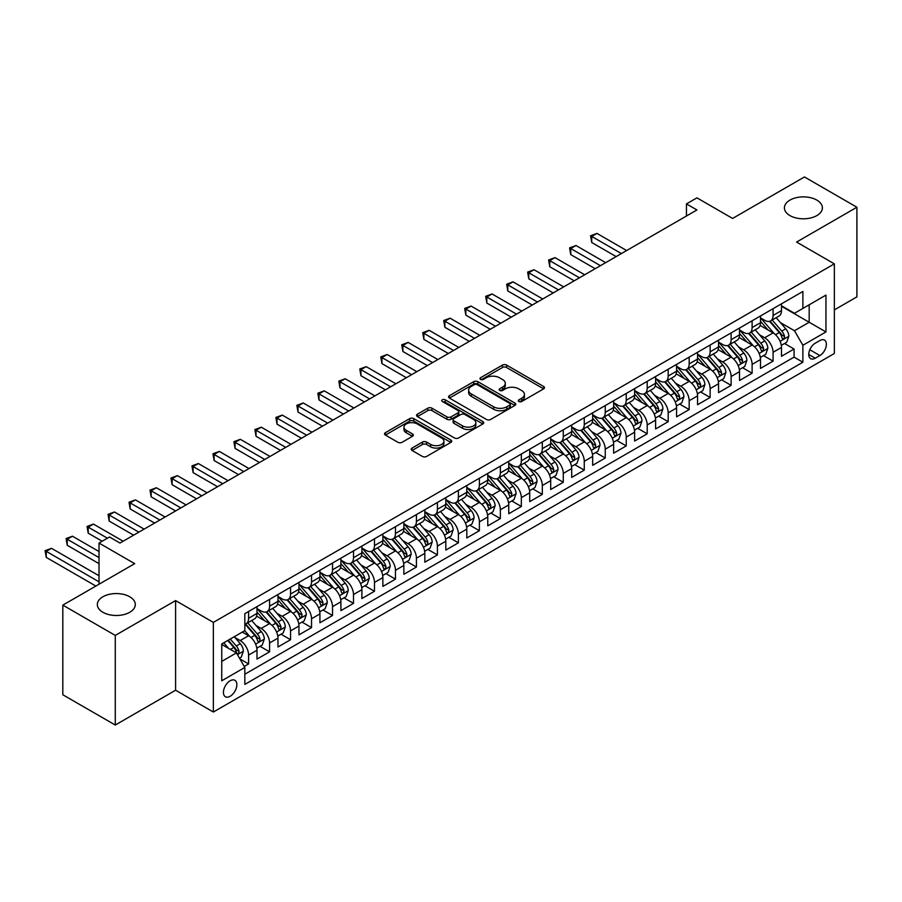 <?xml version="1.0" encoding="UTF-8"?>
<svg xmlns="http://www.w3.org/2000/svg" width="902" height="902" viewBox="0 0 902 902"><rect width="100%" height="100%" fill="white"/><g stroke="black" fill="none" stroke-linecap="round" stroke-linejoin="round"><path stroke-width="1.35" d="M518.875 401.491A2.041 1.173 0 0 0 521.762 401.491L543.635 388.863A2.909 1.68 0 0 0 544.492 387.668A2.909 1.68 0 0 0 543.635 386.484L506.574 365.084A2.909 1.68 0 0 0 502.448 365.084L480.574 377.712A2.041 1.173 0 0 0 479.977 378.547A2.041 1.173 0 0 0 480.574 379.381A2.041 1.173 0 0 0 483.461 379.381L486.291 377.746A9.324 5.378 0 0 1 499.471 377.746L502.561 379.528A9.324 5.378 0 0 1 505.289 383.339A9.324 5.378 0 0 1 502.561 387.138L499.719 388.773A2.041 1.173 0 0 0 499.122 389.608A2.041 1.173 0 0 0 499.719 390.442A2.041 1.173 0 0 0 502.606 390.442L505.436 388.807A9.324 5.378 0 0 1 518.616 388.807L521.706 390.589A9.324 5.378 0 0 1 524.434 394.388A9.324 5.378 0 0 1 521.706 398.199L518.875 399.834A2.041 1.173 0 0 0 518.278 400.657A2.041 1.173 0 0 0 518.875 401.491L518.875 399.834M129.753 596.774A18.987 10.959 0 0 0 109.063 594.395A18.987 10.959 0 0 0 97.337 604.52A18.987 10.959 0 0 0 102.896 612.278A18.987 10.959 0 0 0 123.597 614.657A18.987 10.959 0 0 0 135.311 604.52A18.987 10.959 0 0 0 129.753 596.774M816.829 200.086A18.987 10.959 0 0 0 796.139 197.718A18.987 10.959 0 0 0 784.413 207.843A18.987 10.959 0 0 0 789.972 215.601A18.987 10.959 0 0 0 810.673 217.968A18.987 10.959 0 0 0 822.387 207.843A18.987 10.959 0 0 0 816.829 200.086M230.134 696.276A9.494 5.48 120 0 0 236.347 687.91A9.494 5.48 120 0 0 234.881 680.3A9.494 5.48 120 0 0 230.134 680.773A9.494 5.48 120 0 0 223.933 689.139A9.494 5.48 120 0 0 225.387 696.75A9.494 5.48 120 0 0 230.134 696.276M412.045 448.068A2.909 1.68 0 0 0 411.199 449.264A2.909 1.68 0 0 0 412.045 450.448L422.452 456.457A2.909 1.68 0 0 0 426.567 456.457L450.865 442.42A2.909 1.68 0 0 0 451.722 441.236A2.909 1.68 0 0 0 450.865 440.041L413.804 418.641A2.909 1.68 0 0 0 409.677 418.641L385.38 432.678A2.909 1.68 0 0 0 384.534 433.862A2.909 1.68 0 0 0 385.38 435.057L397.94 442.307A2.909 1.68 0 0 0 402.067 442.307L412.462 436.297A2.909 1.68 0 0 0 413.319 435.114A2.909 1.68 0 0 0 412.462 433.918L406.238 430.322A7.791 4.499 0 0 1 403.949 427.142A7.791 4.499 0 0 1 408.764 422.993A7.791 4.499 0 0 1 417.254 423.963L441.653 438.056A7.791 4.499 0 0 1 443.931 441.236A7.791 4.499 0 0 1 439.127 445.385A7.791 4.499 0 0 1 430.637 444.415L426.567 442.07A2.909 1.68 0 0 0 422.452 442.07L412.045 448.068L412.045 450.448M834.35 309.893L856.9 296.871L856.9 207.234L804.449 176.961L732.593 218.442L696.93 197.854L686.445 203.908L696.93 209.963L120 543.049L109.503 536.994L99.017 543.049L99.017 584.237M115.276 635.414L115.276 725.039L175.597 690.222L175.597 600.585L115.276 635.414L62.824 605.129L134.68 563.649L99.017 543.049M175.597 600.585L213.357 622.391L834.35 263.858L834.35 353.494L213.357 712.028L213.357 622.391M856.9 207.234L796.579 242.063L834.35 263.858M486.494 419.475A2.909 1.68 0 0 0 490.609 419.475L514.907 405.449A2.909 1.68 0 0 0 515.764 404.254A2.909 1.68 0 0 0 514.907 403.07L477.846 381.67A2.909 1.68 0 0 0 473.73 381.67L449.421 395.696A2.909 1.68 0 0 0 448.576 396.891A2.909 1.68 0 0 0 449.421 398.075L486.494 419.475M443.141 401.931A2.041 1.173 0 0 1 445.205 402.224L445.205 399.8L482.886 421.561A2.909 1.68 0 0 1 483.743 422.745A2.909 1.68 0 0 1 482.886 423.94L458.588 437.966A2.909 1.68 0 0 1 454.473 437.966L417.4 416.566L417.4 414.187A2.909 1.68 0 0 0 416.555 415.371A2.909 1.68 0 0 0 417.4 416.566M417.4 414.187L427.807 408.178A2.909 1.68 0 0 1 431.923 408.178L446.952 416.859A2.909 1.68 0 0 0 451.079 416.859L457.968 412.879A2.909 1.68 0 0 0 458.825 411.695A2.909 1.68 0 0 0 457.968 410.5L442.318 401.469A2.041 1.173 0 0 1 441.721 400.635A2.041 1.173 0 0 1 442.983 399.541A2.041 1.173 0 0 1 445.205 399.8M115.276 725.039L62.824 694.765L62.824 605.129M244.25 666.454L248.602 663.94L239.898 658.911M234.937 637.522L240.214 640.555A11.873 6.855 60 0 1 248.602 655.089L256.991 650.252L256.991 659.091L269.585 651.819L260.035 646.317M255.92 625.402L261.185 628.446A11.873 6.855 60 0 1 269.585 642.979L277.974 638.131L277.974 646.982L290.557 639.71L281.018 634.196M276.903 613.292L282.168 616.337A11.873 6.855 60 0 1 290.557 630.87L298.957 626.022L298.957 634.861L311.54 627.6L301.99 622.087M297.885 601.183L303.151 604.227A11.873 6.855 60 0 1 311.54 618.761L319.928 613.912L319.928 622.752L332.522 615.491L322.972 609.977M318.857 589.074L324.122 592.107A11.873 6.855 60 0 1 332.522 606.64L340.911 601.803L340.911 610.643L353.494 603.37L343.955 597.868M339.84 576.953L345.105 579.997A11.873 6.855 60 0 1 353.494 594.531L361.894 589.683L361.894 598.533L374.477 591.261L364.927 585.748M360.823 564.844L366.088 567.888A11.873 6.855 60 0 1 374.477 582.421L382.865 577.573L382.865 586.413L395.459 579.152L385.909 573.638M381.794 552.734L387.059 555.767A11.873 6.855 60 0 1 395.459 570.312L403.848 565.464L403.848 574.303L416.431 567.042L406.892 561.529M402.777 540.614L408.042 543.658A11.873 6.855 60 0 1 416.431 558.191L424.831 553.354L424.831 562.194L437.414 554.922L427.875 549.408M423.76 528.504L429.025 531.549A11.873 6.855 60 0 1 437.414 546.082L445.802 541.234L445.802 550.085L458.396 542.812L448.846 537.299M444.731 516.395L450.008 519.439A11.873 6.855 60 0 1 458.396 533.973L466.785 529.124L466.785 537.964L479.379 530.703L469.829 525.189M465.714 504.286L470.979 507.319A11.873 6.855 60 0 1 479.379 521.852L487.768 517.015L487.768 525.855L500.351 518.582L490.812 513.08M486.697 492.165L491.962 495.209A11.873 6.855 60 0 1 500.351 509.743L508.751 504.906L508.751 513.745L521.333 506.473L511.784 500.96M507.679 480.056L512.945 483.1A11.873 6.855 60 0 1 521.333 497.633L529.722 492.785L529.722 501.625L542.316 494.364L532.766 488.85M528.651 467.946L533.916 470.991A11.873 6.855 60 0 1 542.316 485.524L550.705 480.676L550.705 489.515L563.288 482.254L553.749 476.741M549.634 455.837L554.899 458.87A11.873 6.855 60 0 1 563.288 473.403L571.688 468.566L571.688 477.406L584.27 470.134L574.732 464.631M570.616 443.716L575.882 446.761A11.873 6.855 60 0 1 584.27 461.294L592.659 456.446L592.659 465.297L605.253 458.024L595.703 452.511M591.588 431.607L596.865 434.651A11.873 6.855 60 0 1 605.253 449.185L613.642 444.336L613.642 453.176L626.236 445.915L616.686 440.401M612.571 419.498L617.836 422.531A11.873 6.855 60 0 1 626.236 437.075L634.625 432.227L634.625 441.067L647.208 433.806L637.669 428.292M633.554 407.377L638.819 410.421A11.873 6.855 60 0 1 647.208 424.955L655.607 420.118L655.607 428.957L668.19 421.685L658.64 416.183M654.525 395.268L659.802 398.312A11.873 6.855 60 0 1 668.19 412.845L676.579 407.997L676.579 416.848L689.173 409.576L679.623 404.062M675.508 383.158L680.773 386.203A11.873 6.855 60 0 1 689.173 400.736L697.562 395.888L697.562 404.727L710.145 397.466L700.606 391.953M696.491 371.049L701.756 374.082A11.873 6.855 60 0 1 710.145 388.627L718.544 383.778L718.544 392.618L731.127 385.346L721.577 379.843M717.473 358.928L722.739 361.973A11.873 6.855 60 0 1 731.127 376.506L739.516 371.669L739.516 380.509L752.11 373.236L742.56 367.723M738.445 346.819L743.71 349.863A11.873 6.855 60 0 1 752.11 364.397L760.499 359.548L760.499 368.399L773.082 361.127L773.082 352.287A11.873 6.855 -120 0 0 764.693 337.754L759.428 334.71M763.543 355.613L773.082 361.127M256.991 650.252A11.873 6.855 -120 0 0 248.602 635.718L242.311 632.077M277.974 638.131A11.873 6.855 -120 0 0 269.585 623.598L256.608 616.111M298.957 626.022A11.873 6.855 -120 0 0 290.557 611.488L277.59 604.002M319.928 613.912A11.873 6.855 -120 0 0 311.54 599.379L298.562 591.881M340.911 601.803A11.873 6.855 -120 0 0 332.522 587.27L319.545 579.772M361.894 589.683A11.873 6.855 -120 0 0 353.494 575.149L340.528 567.662M382.865 577.573A11.873 6.855 -120 0 0 374.477 563.04L361.499 555.553M403.848 565.464A11.873 6.855 -120 0 0 395.459 550.93L382.482 543.432M424.831 553.354A11.873 6.855 -120 0 0 416.431 538.81L403.465 531.323M445.802 541.234A11.873 6.855 -120 0 0 437.414 526.7L424.436 519.214M466.785 529.124A11.873 6.855 -120 0 0 458.396 514.591L445.419 507.104M487.768 517.015A11.873 6.855 -120 0 0 479.379 502.482L466.402 494.984M508.751 504.906A11.873 6.855 -120 0 0 500.351 490.361L487.384 482.874M529.722 492.785A11.873 6.855 -120 0 0 521.333 478.252L508.356 470.765M550.705 480.676A11.873 6.855 -120 0 0 542.316 466.142L529.339 458.644M571.688 468.566A11.873 6.855 -120 0 0 563.288 454.033L550.321 446.535M592.659 456.446A11.873 6.855 -120 0 0 584.27 441.912L571.293 434.426M613.642 444.336A11.873 6.855 -120 0 0 605.253 429.803L592.276 422.316M634.625 432.227A11.873 6.855 -120 0 0 626.236 417.694L613.259 410.196M655.607 420.118A11.873 6.855 -120 0 0 647.208 405.584L634.241 398.086M676.579 407.997A11.873 6.855 -120 0 0 668.19 393.464L655.213 385.977M697.562 395.888A11.873 6.855 -120 0 0 689.173 381.354L676.196 373.868M718.544 383.778A11.873 6.855 -120 0 0 710.145 369.245L697.178 361.747M739.516 371.669A11.873 6.855 -120 0 0 731.127 357.124L718.15 349.638M760.499 359.548A11.873 6.855 -120 0 0 752.11 345.015L739.133 337.528M819.873 340.539L815.25 343.2A9.2 5.311 120 0 0 809.252 351.306A9.2 5.311 120 0 0 810.661 358.68A9.2 5.311 120 0 0 815.25 358.218L819.873 355.557A9.2 5.311 120 0 0 825.882 347.45A9.2 5.311 120 0 0 824.473 340.077A9.2 5.311 120 0 0 819.873 340.539M221.745 661.391L236.437 652.913L244.825 667.446L244.825 684.404L802.881 362.221L802.881 345.263L794.482 330.73L780.41 322.6M244.825 667.446L221.745 680.773L221.745 643.949L244.825 630.622L244.825 613.664L802.881 291.481L802.881 308.439L825.95 295.112L825.95 331.936L802.881 345.263M256.991 608.579L261.185 611.004A11.873 6.855 60 0 0 267.127 611.59L275.516 606.742A11.873 6.855 -120 0 0 277.974 601.318L277.974 594.531M277.974 596.47L282.168 598.894A11.873 6.855 60 0 0 288.099 599.48L296.499 594.632A11.873 6.855 -120 0 0 298.957 589.198L298.957 582.421M298.957 584.361L303.151 586.785A11.873 6.855 60 0 0 309.082 587.371L317.47 582.523A11.873 6.855 -120 0 0 319.928 577.088L319.928 570.301M319.928 572.24L324.122 574.664A11.873 6.855 60 0 0 330.064 575.25L338.453 570.414A11.873 6.855 -120 0 0 340.911 564.979L340.911 558.191M340.911 560.131L345.105 562.555A11.873 6.855 60 0 0 351.036 563.141L359.436 558.293A11.873 6.855 -120 0 0 361.894 552.87L361.894 546.082M361.894 548.021L366.088 550.445A11.873 6.855 60 0 0 372.019 551.032L380.407 546.184A11.873 6.855 -120 0 0 382.865 540.749L382.865 533.973M382.865 535.912L387.059 538.325A11.873 6.855 60 0 0 393.001 538.922L401.39 534.074A11.873 6.855 -120 0 0 403.848 528.64L403.848 521.852M403.848 523.791L408.042 526.216A11.873 6.855 60 0 0 413.973 526.802L422.373 521.965A11.873 6.855 -120 0 0 424.831 516.53L424.831 509.743M424.831 511.682L429.025 514.106A11.873 6.855 60 0 0 434.956 514.692L443.344 509.844A11.873 6.855 -120 0 0 445.802 504.421L445.802 497.633M445.802 499.573L450.008 501.997A11.873 6.855 60 0 0 455.938 502.583L464.327 497.735A11.873 6.855 -120 0 0 466.785 492.3L466.785 485.524M466.785 487.463L470.979 489.876A11.873 6.855 60 0 0 476.921 490.474L485.31 485.626A11.873 6.855 -120 0 0 487.768 480.191L487.768 473.403M487.768 475.343L491.962 477.767A11.873 6.855 60 0 0 497.893 478.353L506.293 473.516A11.873 6.855 -120 0 0 508.751 468.082L508.751 461.294M508.751 463.233L512.945 465.657A11.873 6.855 60 0 0 518.875 466.244L527.264 461.396A11.873 6.855 -120 0 0 529.722 455.961L529.722 449.185M529.722 451.124L533.916 453.548A11.873 6.855 60 0 0 539.858 454.134L548.247 449.286A11.873 6.855 -120 0 0 550.705 443.852L550.705 437.075M550.705 439.003L554.899 441.428A11.873 6.855 60 0 0 560.83 442.014L569.23 437.177A11.873 6.855 -120 0 0 571.688 431.742L571.688 424.955M571.688 426.894L575.882 429.318A11.873 6.855 60 0 0 581.813 429.904L590.201 425.056A11.873 6.855 -120 0 0 592.659 419.633L592.659 412.845M592.659 414.785L596.865 417.209A11.873 6.855 60 0 0 602.795 417.795L611.184 412.947A11.873 6.855 -120 0 0 613.642 407.512L613.642 400.736M613.642 402.675L617.836 405.099A11.873 6.855 60 0 0 623.778 405.686L632.167 400.838A11.873 6.855 -120 0 0 634.625 395.403L634.625 388.615M634.625 390.555L638.819 392.979A11.873 6.855 60 0 0 644.75 393.565L653.149 388.728A11.873 6.855 -120 0 0 655.607 383.294L655.607 376.506M655.607 378.445L659.802 380.87A11.873 6.855 60 0 0 665.732 381.456L674.121 376.608A11.873 6.855 -120 0 0 676.579 371.184L676.579 364.397M676.579 366.336L680.773 368.76A11.873 6.855 60 0 0 686.715 369.346L695.104 364.498A11.873 6.855 -120 0 0 697.562 359.064L697.562 352.287M697.562 354.227L701.756 356.64A11.873 6.855 60 0 0 707.687 357.237L716.087 352.389A11.873 6.855 -120 0 0 718.544 346.954L718.544 340.167M718.544 342.106L722.739 344.53A11.873 6.855 60 0 0 728.669 345.116L737.058 340.279A11.873 6.855 -120 0 0 739.516 334.845L739.516 328.057M739.516 329.997L743.71 332.421A11.873 6.855 60 0 0 749.652 333.007L758.041 328.159A11.873 6.855 -120 0 0 760.499 322.724L760.499 315.948M244.825 674.234L794.064 357.124L794.064 349.018L781.482 356.279L781.482 347.439A11.873 6.855 -120 0 0 773.082 332.906L760.115 325.419M760.499 317.887L764.693 320.311A11.873 6.855 -120 0 0 770.624 320.898A11.873 6.855 -120 0 0 773.082 315.463L773.082 308.676M770.624 320.898L779.024 316.05A11.873 6.855 -120 0 0 781.482 310.615L781.482 303.839M248.602 611.488L248.602 618.276A11.873 6.855 60 0 1 246.145 623.699A11.873 6.855 60 0 1 244.825 624.184M246.145 623.699L254.533 618.862A11.873 6.855 -120 0 0 256.991 613.428L256.991 606.64M269.585 599.379L269.585 606.155A11.873 6.855 60 0 1 267.127 611.59M290.557 587.258L290.557 594.046A11.873 6.855 60 0 1 288.099 599.48M311.54 575.149L311.54 581.937A11.873 6.855 60 0 1 309.082 587.371M332.522 563.04L332.522 569.827A11.873 6.855 60 0 1 330.064 575.25M353.494 550.93L353.494 557.707A11.873 6.855 60 0 1 351.036 563.141M374.477 538.81L374.477 545.597A11.873 6.855 60 0 1 372.019 551.032M395.459 526.7L395.459 533.488A11.873 6.855 60 0 1 393.001 538.922M416.431 514.591L416.431 521.367A11.873 6.855 60 0 1 413.973 526.802M437.414 502.482L437.414 509.258A11.873 6.855 60 0 1 434.956 514.692M458.396 490.361L458.396 497.149A11.873 6.855 60 0 1 455.938 502.583M479.379 478.252L479.379 485.039A11.873 6.855 60 0 1 476.921 490.474M500.351 466.142L500.351 472.919A11.873 6.855 60 0 1 497.893 478.353M521.333 454.033L521.333 460.809A11.873 6.855 60 0 1 518.875 466.244M542.316 441.912L542.316 448.7A11.873 6.855 60 0 1 539.858 454.134M563.288 429.803L563.288 436.591A11.873 6.855 60 0 1 560.83 442.014M584.27 417.694L584.27 424.47A11.873 6.855 60 0 1 581.813 429.904M605.253 405.573L605.253 412.361A11.873 6.855 60 0 1 602.795 417.795M626.236 393.464L626.236 400.251A11.873 6.855 60 0 1 623.778 405.686M647.208 381.354L647.208 388.142A11.873 6.855 60 0 1 644.75 393.565M668.19 369.245L668.19 376.021A11.873 6.855 60 0 1 665.732 381.456M689.173 357.124L689.173 363.912A11.873 6.855 60 0 1 686.715 369.346M710.145 345.015L710.145 351.803A11.873 6.855 60 0 1 707.687 357.237M731.127 332.906L731.127 339.682A11.873 6.855 60 0 1 728.669 345.116M752.11 320.796L752.11 327.573A11.873 6.855 60 0 1 749.652 333.007M752.11 364.397L752.11 373.236M731.127 376.506L731.127 385.346M710.145 388.627L710.145 397.466M689.173 400.736L689.173 409.576M668.19 412.845L668.19 421.685M647.208 424.955L647.208 433.806M626.236 437.075L626.236 445.915M605.253 449.185L605.253 458.024M584.27 461.294L584.27 470.134M563.288 473.403L563.288 482.254M542.316 485.524L542.316 494.364M521.333 497.633L521.333 506.473M500.351 509.743L500.351 518.582M479.379 521.852L479.379 530.703M458.396 533.973L458.396 542.812M437.414 546.082L437.414 554.922M416.431 558.191L416.431 567.042M395.459 570.312L395.459 579.152M374.477 582.421L374.477 591.261M353.494 594.531L353.494 603.37M332.522 606.64L332.522 615.491M311.54 618.761L311.54 627.6M290.557 630.87L290.557 639.71M269.585 642.979L269.585 651.819M248.602 655.089L248.602 663.94M236.437 652.913L221.745 644.434M794.482 330.73L809.173 322.251L809.173 304.808L825.95 295.112M781.482 306.263L825.95 331.936M781.482 305.778L794.482 313.287L802.881 308.439M175.597 690.222L213.357 712.028M686.445 203.908L686.445 216.018M784.526 343.504L794.064 349.018M794.064 357.124L802.881 362.221M519.687 401.785L521.706 400.623A9.324 5.378 0 0 0 524.434 396.812L524.434 394.388M505.289 383.339L505.289 385.752A9.324 5.378 0 0 1 502.561 389.563L500.542 390.724M543.635 386.484L543.635 388.863L506.574 367.509A2.909 1.68 0 0 0 502.448 367.509L481.386 379.674M514.873 405.472L477.846 384.094A2.909 1.68 0 0 0 473.73 384.094L449.467 398.098M509.765 405.088A2.041 1.173 0 0 0 510.363 404.254A2.041 1.173 0 0 0 509.765 403.431L477.226 384.647A2.041 1.173 0 0 0 474.339 384.647L471.363 386.36A9.324 5.378 0 0 0 468.623 390.171A9.324 5.378 0 0 0 471.363 393.971L493.597 406.813A9.324 5.378 0 0 0 506.777 406.813L509.765 405.088L509.765 407.512A2.041 1.173 0 0 0 510.363 406.678L510.363 404.254M468.623 390.171L468.623 392.595A9.324 5.378 0 0 0 471.363 396.395L471.363 393.971M509.765 407.512L506.777 409.237A9.324 5.378 0 0 1 493.597 409.237L471.363 396.395M417.446 416.589L427.807 410.602L427.807 408.178M458.825 411.695L458.825 414.108A2.909 1.68 0 0 1 457.968 415.303L451.079 419.283A2.909 1.68 0 0 1 446.952 419.283L431.923 410.602A2.909 1.68 0 0 0 427.807 410.602M445.205 402.224L482.852 423.963M462.557 425.868A7.791 4.499 0 0 0 471.047 426.838A7.791 4.499 0 0 0 475.85 422.688A7.791 4.499 0 0 0 473.573 419.509L464.97 414.548A2.909 1.68 0 0 0 460.854 414.548L453.954 418.528A2.909 1.68 0 0 0 453.108 419.712A2.909 1.68 0 0 0 453.954 420.907L462.557 425.868L462.557 428.292A7.791 4.499 0 0 0 471.047 429.262A7.791 4.499 0 0 0 475.85 425.113L475.85 422.688M453.108 419.712L453.108 422.136A2.909 1.68 0 0 0 453.954 423.331L453.954 420.907M462.557 428.292L453.954 423.331M443.931 441.236L443.931 443.66A7.791 4.499 0 0 1 439.127 447.809A7.791 4.499 0 0 1 430.637 446.84L426.567 444.494A2.909 1.68 0 0 0 422.452 444.494L412.09 450.47M403.949 427.142L403.949 429.566A7.791 4.499 0 0 0 406.238 432.746L406.238 430.322M412.428 436.32L406.238 432.746M450.831 442.442L413.804 421.065A2.909 1.68 0 0 0 409.677 421.065L385.425 435.08M781.301 345.365L786.724 342.23L788.822 336.175A7.859 4.544 -120 0 0 785.755 328.79L776.171 317.696M774.254 333.672L762.889 320.514A22.697 13.102 -120 0 0 760.499 318.011M768.019 329.974L761.66 322.612A18.841 10.88 -120 0 0 760.499 321.349M626.653 250.542L596.966 233.404L591.723 236.425L591.723 242.491L616.156 256.596M769.564 321.326L779.26 332.545A7.859 4.544 60 0 1 782.057 337.968C783.24 339.547 784.075 339.062 784.571 336.514A7.859 4.544 -120 0 0 781.775 331.09L772.191 319.996M770.128 321.135L780.546 333.199A4.003 2.311 60 0 1 781.56 334.766L784.571 336.514M782.057 337.968L782.632 338.893M591.723 242.491L590.562 235.76L621.41 253.563M590.562 235.76L596.966 233.404M760.318 357.474L765.742 354.339L767.839 348.285A7.859 4.544 -120 0 0 764.783 340.9L755.199 329.805M753.271 345.782L741.906 332.624A22.697 13.102 -120 0 0 739.516 330.132M747.036 342.095L740.677 334.732A18.841 10.88 -120 0 0 739.516 333.458M605.67 262.651L575.983 245.513L570.74 248.546L570.74 254.601L595.185 268.706M748.581 333.436L758.278 344.654A7.859 4.544 60 0 1 761.074 350.077C762.258 351.656 763.103 351.171 763.599 348.623A7.859 4.544 -120 0 0 760.792 343.211L751.208 332.105M749.156 333.255L759.574 345.308A4.003 2.311 60 0 1 760.578 346.875L763.599 348.623M761.074 350.077L761.649 351.002M570.74 254.601L569.59 247.881L600.428 265.684M569.59 247.881L575.983 245.513M739.347 369.583L744.77 366.46L746.867 360.394A7.859 4.544 -120 0 0 743.8 353.02L734.217 341.914M732.289 357.891L720.923 344.733A22.697 13.102 -120 0 0 718.544 342.241M726.065 354.204L719.706 346.842A18.841 10.88 -120 0 0 718.544 345.579M584.688 274.76L555.001 257.622L549.758 260.655L549.758 266.71L574.202 280.826M727.598 345.545L737.295 356.775A7.859 4.544 60 0 1 740.102 362.187C741.286 363.765 742.12 363.28 742.617 360.732A7.859 4.544 -120 0 0 739.809 355.32L730.225 344.226M728.173 345.365L738.591 357.429A4.003 2.311 60 0 1 739.595 358.996L742.617 360.732M740.102 362.187L740.677 363.123M549.758 266.71L548.608 259.99L579.445 277.793M548.608 259.99L555.001 257.622M718.364 381.704L723.787 378.569L725.884 372.515A7.859 4.544 -120 0 0 722.818 365.13L713.234 354.035M711.317 370.012L699.952 356.842A22.697 13.102 -120 0 0 697.562 354.351M705.082 366.313L698.723 358.951A18.841 10.88 -120 0 0 697.562 357.688M563.716 286.881L534.029 269.743L528.786 272.765L528.786 278.819L553.219 292.936M706.627 357.654L716.312 368.884A7.859 4.544 60 0 1 719.119 374.296C720.303 375.886 721.138 375.401 721.634 372.842A7.859 4.544 -120 0 0 718.838 367.43L709.254 356.335M707.191 357.474L717.609 369.538A4.003 2.311 60 0 1 718.623 371.105L721.634 372.842M719.119 374.296L719.695 375.232M528.786 278.819L527.625 272.1L558.462 289.903M527.625 272.1L534.029 269.743M697.381 393.813L702.805 390.679L704.902 384.624A7.859 4.544 -120 0 0 701.846 377.239L692.251 366.144M690.334 382.121L678.969 368.963A22.697 13.102 -120 0 0 676.579 366.46M684.099 378.423L677.74 371.072A18.841 10.88 -120 0 0 676.579 369.797M542.733 298.99L513.046 281.852L507.803 284.874L507.803 290.94L532.248 305.045M685.644 369.775L695.341 380.994A7.859 4.544 60 0 1 698.137 386.417C699.321 387.995 700.166 387.51 700.662 384.962A7.859 4.544 -120 0 0 697.855 379.539L688.271 368.444M686.208 369.583L696.626 381.647A4.003 2.311 60 0 1 697.641 383.215L700.662 384.962M698.137 386.417L698.712 387.341M507.803 290.94L506.653 284.209L537.491 302.012M506.653 284.209L513.046 281.852M676.41 405.923L681.822 402.788L683.919 396.733A7.859 4.544 -120 0 0 680.863 389.36L671.28 378.254M669.352 394.23L657.986 381.072A22.697 13.102 -120 0 0 655.607 378.581M663.117 390.543L656.757 383.181A18.841 10.88 -120 0 0 655.607 381.918M521.751 311.1L492.064 293.962L486.821 296.995L486.821 303.049L511.265 317.154M664.661 381.884L674.358 393.114A7.859 4.544 60 0 1 677.165 398.526C678.338 400.105 679.183 399.62 679.68 397.072A7.859 4.544 -120 0 0 676.872 391.66L667.288 380.554M665.236 381.704L675.654 393.757A4.003 2.311 60 0 1 676.658 395.324L679.68 397.072M677.165 398.526L677.729 399.462M486.821 303.049L485.671 296.33L516.508 314.133M485.671 296.33L492.064 293.962M655.427 418.032L660.85 414.909L662.947 408.854A7.859 4.544 -120 0 0 659.881 401.469L650.297 390.363M648.38 406.351L637.004 393.182A22.697 13.102 -120 0 0 634.625 390.69M642.145 402.653L635.786 395.29A18.841 10.88 -120 0 0 634.625 394.027M500.768 323.209L471.092 306.071L465.838 309.104L465.838 315.159L490.282 329.275M643.678 393.994L653.375 405.223A7.859 4.544 60 0 1 656.182 410.635C657.366 412.214 658.201 411.729 658.697 409.181A7.859 4.544 -120 0 0 655.901 403.769L646.306 392.674M644.253 393.813L654.672 405.877A4.003 2.311 60 0 1 655.675 407.445L658.697 409.181M656.182 410.635L656.757 411.571M465.838 315.159L464.688 308.439L495.525 326.242M464.688 308.439L471.092 306.071M634.444 430.153L639.868 427.018L641.965 420.963A7.859 4.544 -120 0 0 638.898 413.578L629.314 402.484M627.397 418.46L616.032 405.291A22.697 13.102 -120 0 0 613.642 402.799M621.162 414.762L614.803 407.4A18.841 10.88 -120 0 0 613.642 406.137M479.796 335.33L450.109 318.192L444.866 321.213L444.866 327.268L469.299 341.384M622.707 406.103L632.403 417.333A7.859 4.544 60 0 1 635.2 422.745C636.384 424.335 637.218 423.85 637.725 421.302A7.859 4.544 -120 0 0 634.918 415.878L625.334 404.784M623.271 405.923L633.689 417.987A4.003 2.311 60 0 1 634.704 419.554L637.725 421.302M635.2 422.745L635.775 423.681M444.866 327.268L443.705 320.548L474.553 338.351M443.705 320.548L450.109 318.192M613.461 442.262L618.885 439.127L620.982 433.073A7.859 4.544 -120 0 0 617.926 425.688L608.343 414.593M606.415 430.57L595.049 417.412A22.697 13.102 -120 0 0 592.659 414.909M600.18 426.883L593.82 419.52A18.841 10.88 -120 0 0 592.659 418.246M458.814 347.439L429.127 330.301L423.884 333.334L423.884 339.389L448.328 353.494M601.724 418.224L611.421 429.442A7.859 4.544 60 0 1 614.228 434.865C615.401 436.444 616.246 435.959 616.742 433.411A7.859 4.544 -120 0 0 613.935 427.988L604.351 416.893M602.299 418.032L612.717 430.096A4.003 2.311 60 0 1 613.721 431.663L616.742 433.411M614.228 434.865L614.792 435.79M423.884 339.389L422.734 332.658L453.571 350.472M422.734 332.658L429.127 330.301M592.49 454.371L597.913 451.248L600.01 445.182A7.859 4.544 -120 0 0 596.944 437.808L587.36 426.702M585.443 442.679L574.067 429.521A22.697 13.102 -120 0 0 571.688 427.029M579.208 438.992L572.849 431.63A18.841 10.88 -120 0 0 571.688 430.367M437.831 359.548L408.155 342.41L402.901 345.443L402.901 351.498L427.345 365.603M580.741 430.333L590.438 441.563A7.859 4.544 60 0 1 593.245 446.975C594.429 448.553 595.264 448.068 595.76 445.52A7.859 4.544 -120 0 0 592.952 440.108L583.368 429.002M581.316 430.153L591.735 442.217A4.003 2.311 60 0 1 592.738 443.773L595.76 445.52M593.245 446.975L593.82 447.911M402.901 351.498L401.751 344.778L432.588 362.581M401.751 344.778L408.155 342.41M571.507 466.481L576.93 463.357L579.028 457.303A7.859 4.544 -120 0 0 575.961 449.918L566.377 438.823M564.46 454.8L553.095 441.63A22.697 13.102 -120 0 0 550.705 439.139M558.225 451.101L551.866 443.739A18.841 10.88 -120 0 0 550.705 442.476M416.859 371.669L387.172 354.52L381.929 357.553L381.929 363.607L406.362 377.724M559.77 442.442L569.466 453.672A7.859 4.544 60 0 1 572.263 459.084C573.447 460.663 574.281 460.178 574.777 457.63A7.859 4.544 -120 0 0 571.981 452.218L562.397 441.123M560.334 442.262L570.752 454.326A4.003 2.311 60 0 1 571.767 455.893L574.777 457.63M572.263 459.084L572.838 460.02M381.929 363.607L380.768 356.888L411.605 374.691M380.768 356.888L387.172 354.52M550.524 478.601L555.948 475.467L558.045 469.412A7.859 4.544 -120 0 0 554.989 462.027L545.394 450.932M543.478 466.909L532.112 453.751A22.697 13.102 -120 0 0 529.722 451.248M537.242 463.211L530.883 455.848A18.841 10.88 -120 0 0 529.722 454.585M395.877 383.778L366.189 366.64L360.947 369.662L360.947 375.717L385.391 389.833M538.787 454.563L548.484 465.782A7.859 4.544 60 0 1 551.28 471.205C552.464 472.783 553.309 472.298 553.805 469.75A7.859 4.544 -120 0 0 550.998 464.327L541.414 453.232M539.351 454.371L549.769 466.435A4.003 2.311 60 0 1 550.784 468.003L553.805 469.75M551.28 471.205L551.855 472.129M360.947 375.717L359.797 368.997L390.634 386.8M359.797 368.997L366.189 366.64M529.553 490.711L534.965 487.576L537.062 481.521A7.859 4.544 -120 0 0 534.007 474.136L524.423 463.042M522.495 479.018L511.13 465.86A22.697 13.102 -120 0 0 508.751 463.369M516.26 475.331L509.912 467.969A18.841 10.88 -120 0 0 508.751 466.695M374.894 395.888L345.207 378.75L339.964 381.783L339.964 387.837L364.408 401.942M517.804 466.672L527.501 477.891A7.859 4.544 60 0 1 530.308 483.314C531.492 484.893 532.327 484.408 532.823 481.86A7.859 4.544 -120 0 0 530.015 476.436L520.431 465.342M518.379 466.492L528.798 478.545A4.003 2.311 60 0 1 529.801 480.112L532.823 481.86M530.308 483.314L530.872 484.239M339.964 387.837L338.814 381.118L369.651 398.921M338.814 381.118L345.207 378.75M508.57 502.82L513.993 499.697L516.091 493.631A7.859 4.544 -120 0 0 513.024 486.257L503.44 475.151M501.523 491.128L490.147 477.97A22.697 13.102 -120 0 0 487.768 475.478M495.288 487.441L488.929 480.078A18.841 10.88 -120 0 0 487.768 478.815M353.922 407.997L324.235 390.859L318.992 393.892L318.992 399.947L343.425 414.052M496.822 478.782L506.518 490.012A7.859 4.544 60 0 1 509.326 495.423C510.509 497.002 511.344 496.517 511.84 493.969A7.859 4.544 -120 0 0 509.044 488.557L499.46 477.451M497.397 478.601L507.815 490.665A4.003 2.311 60 0 1 508.829 492.233L511.84 493.969M509.326 495.423L509.901 496.359M318.992 399.947L317.831 393.227L348.668 411.03M317.831 393.227L324.235 390.859M487.587 514.929L493.011 511.806L495.108 505.751A7.859 4.544 -120 0 0 492.052 498.366L482.457 487.272M480.54 503.248L469.175 490.079A22.697 13.102 -120 0 0 466.785 487.587M474.305 499.55L467.946 492.188A18.841 10.88 -120 0 0 466.785 490.925M332.939 420.118L303.252 402.98L298.01 406.001L298.01 412.056L322.442 426.172M475.85 490.891L485.547 502.121A7.859 4.544 60 0 1 488.343 507.533C489.527 509.123 490.372 508.638 490.868 506.078A7.859 4.544 -120 0 0 488.061 500.666L478.477 489.572M476.414 490.711L486.832 502.775A4.003 2.311 60 0 1 487.847 504.342L490.868 506.078M488.343 507.533L488.918 508.469M298.01 412.056L296.848 405.336L327.697 423.139M296.848 405.336L303.252 402.98M466.616 527.05L472.028 523.915L474.125 517.861A7.859 4.544 -120 0 0 471.07 510.476L461.486 499.381M459.558 515.358L448.193 502.2A22.697 13.102 -120 0 0 445.802 499.697M453.323 511.659L446.964 504.297A18.841 10.88 -120 0 0 445.802 503.034M311.957 432.227L282.27 415.089L277.027 418.111L277.027 424.177L301.471 438.282M454.867 503.012L464.564 514.23A7.859 4.544 60 0 1 467.371 519.653C468.544 521.232 469.39 520.747 469.886 518.199A7.859 4.544 -120 0 0 467.078 512.776L457.494 501.681M455.442 502.82L465.86 514.884A4.003 2.311 60 0 1 466.864 516.451L469.886 518.199M467.371 519.653L467.935 520.578M277.027 424.177L275.877 417.446L306.714 435.249M275.877 417.446L282.27 415.089M445.633 539.159L451.056 536.025L453.154 529.97A7.859 4.544 -120 0 0 450.087 522.585L440.503 511.49M438.586 527.467L427.21 514.309A22.697 13.102 -120 0 0 424.831 511.817M432.351 523.78L425.992 516.418A18.841 10.88 -120 0 0 424.831 515.143M290.974 444.336L261.298 427.198L256.044 430.231L256.044 436.286L280.488 450.391M433.885 515.121L443.581 526.34A7.859 4.544 60 0 1 446.389 531.763C447.572 533.341 448.407 532.856 448.903 530.308A7.859 4.544 -120 0 0 446.107 524.896L436.512 513.79M434.46 514.941L444.878 526.993A4.003 2.311 60 0 1 445.881 528.561L448.903 530.308M446.389 531.763L446.964 532.699M256.044 436.286L254.894 429.566L285.731 447.369M254.894 429.566L261.298 427.198M424.65 551.269L430.074 548.145L432.171 542.079A7.859 4.544 -120 0 0 429.104 534.706L419.52 523.6M417.603 539.576L406.238 526.418A22.697 13.102 -120 0 0 403.848 523.927M411.368 535.889L405.009 528.527A18.841 10.88 -120 0 0 403.848 527.264M270.002 456.446L240.315 439.308L235.072 442.341L235.072 448.395L259.505 462.512M412.913 527.23L422.61 538.46A7.859 4.544 60 0 1 425.406 543.872C426.59 545.451 427.424 544.966 427.92 542.418A7.859 4.544 -120 0 0 425.124 537.006L415.54 525.911M413.477 527.05L423.895 539.114A4.003 2.311 60 0 1 424.91 540.681L427.92 542.418M425.406 543.872L425.981 544.808M235.072 448.395L233.911 441.676L264.76 459.479M233.911 441.676L240.315 439.308M403.668 563.389L409.091 560.255L411.188 554.2A7.859 4.544 -120 0 0 408.132 546.815L398.549 535.72M396.621 551.697L385.255 538.528A22.697 13.102 -120 0 0 382.865 536.036M390.386 547.999L384.026 540.636A18.841 10.88 -120 0 0 382.865 539.373M249.02 468.566L219.333 451.428L214.09 454.45L214.09 460.505L238.534 474.621M391.93 539.34L401.627 550.57A7.859 4.544 60 0 1 404.423 555.982C405.607 557.571 406.452 557.086 406.949 554.527A7.859 4.544 -120 0 0 404.141 549.115L394.557 538.02M392.505 539.159L402.923 551.223A4.003 2.311 60 0 1 403.927 552.791L406.949 554.527M404.423 555.982L404.998 556.917M214.09 460.505L212.94 453.785L243.777 471.588M212.94 453.785L219.333 451.428M382.696 575.499L388.119 572.364L390.216 566.309A7.859 4.544 -120 0 0 387.15 558.924L377.566 547.83M375.638 563.806L364.273 550.648A22.697 13.102 -120 0 0 361.894 548.145M369.414 560.108L363.055 552.757A18.841 10.88 -120 0 0 361.894 551.483M228.037 480.676L198.35 463.538L193.107 466.56L193.107 472.625L217.551 486.73M370.947 551.46L380.644 562.679A7.859 4.544 60 0 1 383.451 568.102C384.635 569.681 385.47 569.196 385.966 566.648A7.859 4.544 -120 0 0 383.158 561.224L373.575 550.13M371.523 551.269L381.941 563.333A4.003 2.311 60 0 1 382.944 564.9L385.966 566.648M383.451 568.102L384.026 569.027M193.107 472.625L191.957 465.894L222.794 483.709M191.957 465.894L198.35 463.538M361.713 587.608L367.137 584.473L369.234 578.419A7.859 4.544 -120 0 0 366.167 571.045L356.583 559.939M354.666 575.916L343.301 562.758A22.697 13.102 -120 0 0 340.911 560.266M348.431 572.229L342.072 564.866A18.841 10.88 -120 0 0 340.911 563.603M207.065 492.785L177.378 475.647L172.135 478.68L172.135 484.735L196.568 498.84M349.976 563.57L359.661 574.799A7.859 4.544 60 0 1 362.469 580.212C363.653 581.79 364.487 581.305 364.983 578.757A7.859 4.544 -120 0 0 362.187 573.345L352.603 562.239M350.54 563.389L360.958 575.442A4.003 2.311 60 0 1 361.973 577.009L364.983 578.757M362.469 580.212L363.044 581.147M172.135 484.735L170.974 478.015L201.811 495.818M170.974 478.015L177.378 475.647M340.73 599.717L346.154 596.594L348.251 590.539A7.859 4.544 -120 0 0 345.195 583.154L335.6 572.048M333.684 588.036L322.318 574.867A22.697 13.102 -120 0 0 319.928 572.375M327.449 584.338L321.089 576.976A18.841 10.88 -120 0 0 319.928 575.713M186.083 504.894L156.396 487.757L151.153 490.789L151.153 496.844L175.597 510.96M328.993 575.679L338.69 586.909A7.859 4.544 60 0 1 341.486 592.321C342.67 593.899 343.515 593.415 344.012 590.866A7.859 4.544 -120 0 0 341.204 585.454L331.62 574.36M329.557 575.499L339.975 587.563A4.003 2.311 60 0 1 340.99 589.13L344.012 590.866M341.486 592.321L342.061 593.257M151.153 496.844L150.003 490.124L180.84 507.927M150.003 490.124L156.396 487.757M319.759 611.838L325.171 608.703L327.268 602.649A7.859 4.544 -120 0 0 324.213 595.264L314.629 584.169M312.701 600.146L301.336 586.988A22.697 13.102 -120 0 0 298.957 584.485M306.466 596.447L300.107 589.085A18.841 10.88 -120 0 0 298.957 587.822M165.1 517.015L135.413 499.877L130.17 502.899L130.17 508.953L154.614 523.07M308.01 587.8L317.707 599.018A7.859 4.544 60 0 1 320.514 604.43C321.687 606.02 322.533 605.535 323.029 602.987A7.859 4.544 -120 0 0 320.221 597.564L310.638 586.469M308.585 587.608L319.004 599.672A4.003 2.311 60 0 1 320.007 601.239L323.029 602.987M320.514 604.43L321.078 605.366M130.17 508.953L129.02 502.234L159.857 520.037M129.02 502.234L135.413 499.877M298.776 623.947L304.2 620.813L306.297 614.758A7.859 4.544 -120 0 0 303.23 607.373L293.646 596.278M291.729 612.255L280.353 599.097A22.697 13.102 -120 0 0 277.974 596.594M285.494 608.568L279.135 601.206A18.841 10.88 -120 0 0 277.974 599.931M144.117 529.124L114.441 511.986L109.187 515.019L109.187 521.074L133.631 535.179M287.028 599.909L296.724 611.128A7.859 4.544 60 0 1 299.532 616.551C300.716 618.129 301.55 617.644 302.046 615.096A7.859 4.544 -120 0 0 299.25 609.673L289.655 598.578M287.603 599.729L298.021 611.782A4.003 2.311 60 0 1 299.036 613.349L302.046 615.096M299.532 616.551L300.107 617.475M109.187 521.074L108.037 514.343L138.874 532.157M108.037 514.343L114.441 511.986M277.793 636.057L283.217 632.933L285.314 626.867A7.859 4.544 -120 0 0 282.247 619.494L272.663 608.388M270.747 624.364L259.381 611.206A22.697 13.102 -120 0 0 256.991 608.715M264.511 620.677L258.152 613.315A18.841 10.88 -120 0 0 256.991 612.052M123.146 541.234L93.458 524.096L88.216 527.129L88.216 533.183L102.163 541.234M266.056 612.018L275.753 623.248A7.859 4.544 60 0 1 278.549 628.66C279.733 630.239 280.567 629.754 281.074 627.206A7.859 4.544 -120 0 0 278.267 621.794L268.683 610.688M266.62 611.838L277.038 623.902A4.003 2.311 60 0 1 278.053 625.469L281.074 627.206M278.549 628.66L279.124 629.596M88.216 533.183L87.054 526.464L107.406 538.212M87.054 526.464L93.458 524.096M256.811 648.166L262.234 645.043L264.331 638.988A7.859 4.544 -120 0 0 261.276 631.603L251.692 620.508M249.764 636.485L244.746 630.667M243.529 632.787L242.717 631.84M99.017 551.528L72.476 536.216L67.233 539.238L67.233 545.293L99.017 563.649M245.073 624.128L254.77 635.358A7.859 4.544 60 0 1 257.577 640.77C258.75 642.348 259.596 641.874 260.092 639.315A7.859 4.544 -120 0 0 257.284 633.903L247.7 622.808M245.648 623.947L256.067 636.011A4.003 2.311 60 0 1 257.07 637.579L260.092 639.315M257.577 640.77L258.141 641.705M67.233 545.293L66.083 538.573L99.017 557.594M66.083 538.573L72.476 536.216M239.47 658.178L241.262 657.152L243.36 651.097A7.859 4.544 -120 0 0 240.293 643.712L234.261 636.722M228.623 648.403L223.764 642.788M222.557 644.896L221.745 643.972M99.017 575.758L51.504 548.326L46.25 551.347L46.25 557.402L95.871 586.052M227.755 640.476L233.787 647.467A7.859 4.544 60 0 1 236.595 652.89C237.778 654.469 238.613 653.984 239.109 651.436A7.859 4.544 -120 0 0 236.313 646.012L230.269 639.033M228.24 640.206L235.084 648.121A4.003 2.311 60 0 1 236.087 649.688L239.109 651.436M236.595 652.89L237.17 653.815M46.25 557.402L45.1 550.682L99.017 581.813M45.1 550.682L51.504 548.326M240.214 640.555L248.602 635.718M261.185 628.446L269.585 623.598M282.168 616.337L290.557 611.488M303.151 604.227L311.54 599.379M324.122 592.107L332.522 587.27M345.105 579.997L353.494 575.149M366.088 567.888L374.477 563.04M387.059 555.767L395.459 550.93M408.042 543.658L416.431 538.81M429.025 531.549L437.414 526.7M450.008 519.439L458.396 514.591M470.979 507.319L479.379 502.482M491.962 495.209L500.351 490.361M512.945 483.1L521.333 478.252M533.916 470.991L542.316 466.142M554.899 458.87L563.288 454.033M575.882 446.761L584.27 441.912M596.865 434.651L605.253 429.803M617.836 422.531L626.236 417.694M638.819 410.421L647.208 405.584M659.802 398.312L668.19 393.464M680.773 386.203L689.173 381.354M701.756 374.082L710.145 369.245M722.739 361.973L731.127 357.124M743.71 349.863L752.11 345.015M764.693 337.754L773.082 332.906M773.082 315.463L781.482 310.615M248.602 618.276L256.991 613.428M269.585 606.155L277.974 601.318M290.557 594.046L298.957 589.198M311.54 581.937L319.928 577.088M332.522 569.827L340.911 564.979M353.494 557.707L361.894 552.87M374.477 545.597L382.865 540.749M395.459 533.488L403.848 528.64M416.431 521.367L424.831 516.53M437.414 509.258L445.802 504.421M458.396 497.149L466.785 492.3M479.379 485.039L487.768 480.191M500.351 472.919L508.751 468.082M521.333 460.809L529.722 455.961M542.316 448.7L550.705 443.852M563.288 436.591L571.688 431.742M584.27 424.47L592.659 419.633M605.253 412.361L613.642 407.512M626.236 400.251L634.625 395.403M647.208 388.142L655.607 383.294M668.19 376.021L676.579 371.184M689.173 363.912L697.562 359.064M710.145 351.803L718.544 346.954M731.127 339.682L739.516 334.845M752.11 327.573L760.499 322.724M773.082 352.287L781.482 347.439M809.816 349.75L819.873 355.557M808.756 354.463L815.25 358.218M521.706 400.623L521.706 398.199M499.719 390.442L499.719 388.773M502.561 389.563L502.561 387.138M480.574 379.381L480.574 377.712M502.448 367.509L502.448 365.084M506.574 367.509L506.574 365.084M449.421 398.075L449.421 395.696M473.73 384.094L473.73 381.67M477.846 384.094L477.846 381.67M514.907 405.449L514.907 403.07M493.597 409.237L493.597 406.813M506.777 409.237L506.777 406.813M431.923 410.602L431.923 408.178M446.952 419.283L446.952 416.859M451.079 419.283L451.079 416.859M457.968 415.303L457.968 412.879M482.886 423.94L482.886 421.561M422.452 444.494L422.452 442.07M426.567 444.494L426.567 442.07M430.637 446.84L430.637 444.415M412.462 436.297L412.462 433.918M385.38 435.057L385.38 432.678M409.677 421.065L409.677 418.641M413.804 421.065L413.804 418.641M450.865 442.42L450.865 440.041M780.106 341.328L788.765 336.322M762.889 320.514L763.96 319.883M781.775 331.09L785.755 328.79M775.506 334.71L779.26 332.545M759.123 353.437L767.794 348.443M741.906 332.624L742.989 332.004M760.792 343.211L764.783 340.9M754.523 346.819L758.278 344.654M738.14 365.558L746.811 360.552M720.923 344.733L722.006 344.113M739.809 355.32L743.8 353.02M733.552 358.94L737.295 356.775M717.169 377.667L725.828 372.661M699.952 356.842L701.023 356.222M718.838 367.43L722.818 365.13M712.569 371.049L716.312 368.884M696.186 389.777L704.857 384.771M678.969 368.963L680.052 368.332M697.855 379.539L701.846 377.239M691.586 383.158L695.341 380.994M675.203 401.886L683.874 396.891M657.986 381.072L659.069 380.452M676.872 391.66L680.863 389.36M670.603 395.279L674.358 393.114M654.232 414.007L662.891 409.001M637.004 393.182L638.086 392.562M655.901 403.769L659.881 401.469M649.632 407.388L653.375 405.223M633.249 426.116L641.908 421.11M616.032 405.291L617.115 404.671M634.918 415.878L638.898 413.578M628.649 419.498L632.403 417.333M612.266 438.225L620.937 433.231M595.049 417.412L596.132 416.78M613.935 427.988L617.926 425.688M607.666 431.607L611.421 429.442M591.284 450.346L599.954 445.34M574.067 429.521L575.149 428.901M592.952 440.108L596.944 437.808M586.695 443.728L590.438 441.563M570.312 462.455L578.971 457.449M553.095 441.63L554.166 441.01M571.981 452.218L575.961 449.918M565.712 455.837L569.466 453.672M549.329 474.565L558 469.559M532.112 453.751L533.195 453.12M550.998 464.327L554.989 462.027M544.729 467.946L548.484 465.782M528.346 486.674L537.017 481.679M511.13 465.86L512.212 465.229M530.015 476.436L534.007 474.136M523.758 480.056L527.501 477.891M507.375 498.795L516.034 493.789M490.147 477.97L491.229 477.35M509.044 488.557L513.024 486.257M502.775 492.176L506.518 490.012M486.392 510.904L495.051 505.898M469.175 490.079L470.258 489.459M488.061 500.666L492.052 498.366M481.792 504.286L485.547 502.121M465.409 523.013L474.08 518.007M448.193 502.2L449.275 501.568M467.078 512.776L471.07 510.476M460.809 516.395L464.564 514.23M444.427 535.123L453.097 530.128M427.21 514.309L428.292 513.689M446.107 524.896L450.087 522.585M439.838 528.504L443.581 526.34M423.455 547.243L432.114 542.237M406.238 526.418L407.309 525.798M425.124 537.006L429.104 534.706M418.855 540.625L422.61 538.46M402.472 559.353L411.143 554.347M385.255 538.528L386.338 537.908M404.141 549.115L408.132 546.815M397.872 552.734L401.627 550.57M381.49 571.462L390.16 566.456M364.273 550.648L365.355 550.017M383.158 561.224L387.15 558.924M376.901 564.844L380.644 562.679M360.518 583.571L369.177 578.577M343.301 562.758L344.372 562.138M362.187 573.345L366.167 571.045M355.918 576.964L359.661 574.799M339.535 595.692L348.206 590.686M322.318 574.867L323.401 574.247M341.204 585.454L345.195 583.154M334.935 589.074L338.69 586.909M318.553 607.801L327.223 602.795M301.336 586.988L302.418 586.356M320.221 597.564L324.213 595.264M313.952 601.183L317.707 599.018M297.581 619.911L306.24 614.916M280.353 599.097L281.435 598.466M299.25 609.673L303.23 607.373M292.981 613.292L296.724 611.128M276.598 632.031L285.257 627.025M259.381 611.206L260.464 610.586M278.267 621.794L282.247 619.494M271.998 625.413L275.753 623.248M255.616 644.141L264.286 639.135M257.284 633.903L261.276 631.603M251.015 637.522L254.77 635.358M237.429 654.638L243.303 651.244M236.313 646.012L240.293 643.712M230.393 649.429L233.787 647.467"/></g></svg>
